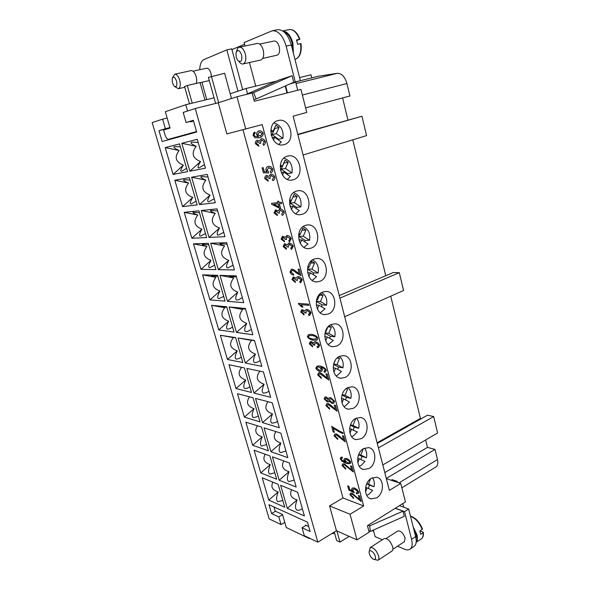 <?xml version="1.0" encoding="UTF-8"?>
<svg xmlns="http://www.w3.org/2000/svg" width="590" height="590" viewBox="0 0 590 590"><rect width="100%" height="100%" fill="white"/><g stroke="black" fill="none" stroke-linecap="round" stroke-linejoin="round"><path stroke-width="0.89" d="M174.751 86.59L178.401 88.714C180.356 87.733 180.791 84.908 179.714 80.225C178.379 76.176 176.727 74.17 174.758 74.222L172.509 77.703M176.58 81.118C174.928 76.988 173.46 76.11 172.177 78.499L172.405 82.792L174.072 86.022C176.535 87.578 177.376 85.948 176.58 81.118M196.19 83.456C196.89 81.634 196.868 79.326 196.138 76.523C194.833 72.511 193.181 70.542 191.175 70.601L174.758 74.222M193.085 71.191L206.633 68.197C208.403 68.13 209.841 69.819 210.955 73.256L211.412 76.28M236.531 51.382L236.76 50.777C237.209 48.719 238.08 47.525 239.37 47.2C241.878 47.089 243.862 49.339 245.315 53.948C246.421 59.413 245.669 62.747 243.058 63.956C241.76 64.185 240.469 63.469 239.201 61.81L238.736 61.36M241.657 55.003C242.306 61.139 240.956 62.894 237.6 60.246L236.192 57.193L235.963 52.871C237.623 49.199 239.518 49.907 241.657 55.003M239.37 47.2L257.269 43.424C259.829 43.299 261.812 45.511 263.229 50.062C264.283 55.46 263.479 58.764 260.81 59.974L243.058 63.956M283.96 31.838C287.677 33.217 290.413 37.008 292.175 43.21L292.906 51.249M300.553 43.638C301.505 51.824 299.89 56.987 295.701 59.118L295.76 59.103C300.155 56.972 301.896 51.795 300.981 43.579L297.596 44.279L296.512 39.958L299.897 39.265L296.704 40.54M282.817 30.99C287.293 31.447 290.656 35.452 292.891 43.004L293.414 53.255M259.689 44.066L274.062 41.027C276.304 40.909 278.03 42.797 279.232 46.691C280.11 51.315 279.372 54.155 277.005 55.209L262.742 58.395M284.196 144.587L283.665 144.72C271.444 148.156 265.441 123.376 277.919 120.603L278.03 120.574C290.383 116.842 296.623 141.578 284.196 144.587M293.385 179.729L292.257 180.009C280.398 182.753 275.331 159.145 287.234 156.203L287.957 156.018C299.941 152.987 305.244 176.55 293.385 179.729M302.405 214.222L300.694 214.62C289.225 216.722 285.014 194.228 296.364 191.123L297.685 190.806C309.278 188.439 313.725 210.888 302.405 214.222M311.262 248.066L308.983 248.582C297.943 250.101 294.499 228.655 305.332 225.402L307.22 224.967C318.386 223.197 322.066 244.599 311.262 248.066M319.95 281.297L317.147 281.902C306.542 282.89 303.791 262.425 314.131 259.047L316.565 258.509C327.288 257.277 330.275 277.706 319.95 281.297M328.483 313.924L325.186 314.61C315.031 315.126 312.884 295.575 322.774 292.08L325.709 291.453C335.99 290.708 338.35 310.215 328.483 313.924M336.868 345.961L333.114 346.714C323.401 346.817 321.793 328.114 331.256 324.507L334.655 323.807C344.486 323.497 346.308 342.156 336.868 345.961M345.098 377.43L340.932 378.242C331.654 377.976 330.525 360.055 339.582 356.353L343.417 355.586C352.805 355.652 354.14 373.529 345.098 377.43M353.181 408.339L348.638 409.202C339.796 408.627 339.08 391.428 347.768 387.637L351.994 386.811C360.94 387.21 361.854 404.349 353.181 408.339M361.124 438.702L356.242 439.624C347.82 438.768 347.458 422.241 355.8 418.369L360.379 417.484C368.905 418.17 369.458 434.646 361.124 438.702M368.927 468.541L363.75 469.507C355.726 468.416 355.682 452.508 363.698 448.562L368.595 447.626C376.708 448.562 376.944 464.411 368.927 468.541M376.597 497.872L371.154 498.882C363.514 497.591 363.735 482.251 371.457 478.232L376.634 477.244C384.356 478.387 384.319 493.668 376.597 497.872M198.152 142.411L191.706 142.116C190.024 142.699 191.521 144.1 196.197 146.32C191.042 153.186 192.495 158.26 200.534 161.535C197.753 165.974 197.281 168.084 199.11 167.862L204.465 164.61M207.99 176.985L201.315 176.609C200.003 177.103 201.515 178.276 205.844 180.134C200.725 186.905 202.149 191.883 210.106 195.076C207.4 199.649 206.972 201.898 208.831 201.824L214.185 198.771M217.644 210.925L210.785 210.438C209.804 210.844 211.316 211.81 215.313 213.344C210.239 220.018 211.633 224.908 219.502 228.02C216.869 232.718 216.493 235.1 218.374 235.174L223.728 232.312M227.12 244.245L220.114 243.626C219.436 243.936 220.933 244.71 224.62 245.956C219.576 252.535 220.948 257.343 228.736 260.374C226.169 265.198 225.845 267.713 227.747 267.919L233.094 265.249M236.428 276.968L229.318 276.186L233.765 277.993C228.75 284.483 230.1 289.203 237.8 292.161C235.307 297.102 235.027 299.742 236.951 300.074L238.692 299.713L242.298 297.589M245.565 309.101L238.39 308.135L242.741 309.47C237.77 315.871 239.09 320.51 246.716 323.386C244.282 328.446 244.046 331.204 245.993 331.669L248.154 331.219L251.333 329.36M254.548 340.666L247.335 339.486L251.569 340.408C246.627 346.714 247.925 351.271 255.47 354.081C253.11 359.244 252.904 362.12 254.873 362.703L257.476 362.172L260.212 360.564M259.925 371.169C255.396 377.239 256.775 381.597 264.077 384.245C261.776 389.511 261.613 392.498 263.597 393.205L266.651 392.571L268.937 391.229M267.949 401.665C264.069 407.388 265.596 411.459 272.536 413.9C270.294 419.269 270.176 422.359 272.174 423.178L275.678 422.44L277.507 421.363M275.921 431.585C272.595 436.976 274.239 440.796 280.855 443.046C278.672 448.511 278.591 451.711 280.604 452.633L285.929 450.981M283.834 460.952C280.988 466.041 282.721 469.625 289.026 471.712C286.91 477.273 286.865 480.562 288.894 481.595L294.211 480.09M291.659 489.796C289.24 494.597 291.04 497.967 297.072 499.9C295.007 505.549 295 508.934 297.043 510.07C298.179 510.549 299.794 510.195 301.881 508.993L302.353 508.713M273.93 123.008C280.87 125.065 283.864 130.176 282.912 138.333L278.65 139.277L278.451 139.963M272.137 137.846L274.66 137.271L281.283 141.976L278.827 144.373M283.864 158.135C290.243 160.362 292.942 165.303 291.962 172.944L287.669 173.615L287.396 174.552M281.172 172.538L283.842 172.118L290.361 176.587L287.352 179.382M293.614 192.642C299.432 195.025 301.844 199.781 300.841 206.913L296.519 207.319L296.165 208.506M290.096 206.581L292.861 206.316L299.263 210.564L295.752 213.698M303.171 226.553C308.437 229.045 310.569 233.618 309.566 240.27L305.214 240.418L304.779 241.848M298.909 239.982L301.711 239.887L308.01 243.913L304.027 247.357M312.53 259.873C317.258 262.454 319.116 266.842 318.128 273.023L313.755 272.927L313.231 274.593M307.626 272.786L310.399 272.846L316.594 276.666L312.191 280.383M321.69 292.618C325.894 295.258 327.509 299.447 326.536 305.185L322.14 304.86L321.528 306.756M316.24 305.015L318.932 305.214L325.031 308.836L320.252 312.781M330.643 324.81C334.353 327.472 335.74 331.469 334.796 336.787L330.378 336.226L329.677 338.358M324.751 336.683L327.31 337.008L333.313 340.43L328.224 344.59M339.39 356.449C342.65 359.111 343.822 362.902 342.915 367.828L338.476 367.054L337.679 369.406M333.158 367.813L335.54 368.241L341.448 371.471L337.406 375.314L336.101 375.815M347.945 387.549C350.77 390.182 351.751 393.773 350.888 398.331L346.433 397.343L345.541 399.924M341.448 398.434L343.631 398.921L349.442 401.967L345.46 405.876L343.889 406.488M356.294 418.126C358.735 420.707 359.546 424.099 358.727 428.303L354.251 427.108L353.263 429.918M349.627 428.547L357.304 431.939L353.381 435.907L351.588 436.615M364.458 448.179C366.545 450.694 367.201 453.887 366.427 457.766L361.943 456.372L360.851 459.404M357.688 458.172L365.026 461.402L361.161 465.422L359.192 466.218M372.438 477.73C374.2 480.157 374.724 483.158 374.001 486.728L369.495 485.15L368.308 488.395M365.623 487.318L372.615 490.364L368.809 494.427L366.715 495.312M373.986 559.431L378.028 560.242C378.95 559.549 379.149 558.125 378.618 555.986C376.25 550.005 373.448 547.21 370.21 547.601L369.2 551.672M369.333 553.715C370.114 556.149 371.405 557.956 373.197 559.128C375.107 559.932 375.815 559.04 375.321 556.459C374.237 551.893 368.757 548.464 369.134 552.535L369.333 553.715M378.028 560.242L392.011 551.016C392.955 550.308 393.169 548.892 392.652 546.768C390.315 540.86 387.505 538.124 384.215 538.567L370.21 547.601M416.238 541.119L416.37 534.997L413.649 528.714M386.155 538.478L397.734 530.993C400.625 530.565 403.073 532.888 405.072 537.955L404.467 541.635L392.903 549.246M420.043 530.889L423.045 532.069L423.023 532.755L420.692 534.297L419.866 531.007L422.455 528.972M416.171 542.254C417.55 540.779 417.831 538.331 417.019 534.901L413.17 526.833M334.714 533.544L331.868 533.544M180.37 146.792L174.5 146.527C172.951 147.072 174.485 148.392 179.102 150.502C174.161 157.117 175.577 161.999 183.357 165.148C180.592 169.441 180.053 171.491 181.75 171.292L186.61 168.334M190.002 180.046L183.925 179.699C182.716 180.164 184.257 181.278 188.549 183.055C183.638 189.574 185.031 194.376 192.731 197.444C190.032 201.861 189.545 204.044 191.263 203.978L196.131 201.205M199.464 212.71L193.218 212.26C192.318 212.636 193.852 213.565 197.834 215.04C192.959 221.471 194.324 226.191 201.942 229.186C199.317 233.721 198.874 236.03 200.615 236.096L205.482 233.5M208.757 244.798L202.385 244.231C201.751 244.518 203.277 245.27 206.957 246.48C202.112 252.822 203.462 257.454 210.991 260.382C208.432 265.035 208.034 267.454 209.804 267.654L214.672 265.227M217.887 276.334L211.419 275.619L215.925 277.381C211.117 283.643 212.437 288.193 219.893 291.047C217.4 295.811 217.046 298.348 218.831 298.665L223.698 296.409M226.862 307.324L220.328 306.439L224.746 307.759C219.959 313.939 221.265 318.416 228.64 321.196C226.213 326.064 225.904 328.719 227.703 329.154L229.628 328.763L232.578 327.052M235.683 337.782L229.112 336.706L233.411 337.628C228.662 343.727 229.938 348.13 237.246 350.844C234.879 355.814 234.606 358.572 236.428 359.118L238.751 358.654L241.295 357.179M241.627 367.356C237.276 373.227 238.633 377.438 245.706 379.997C243.397 385.064 243.169 387.925 245.005 388.589L247.726 388.036L249.872 386.797M249.533 396.841C245.801 402.373 247.299 406.318 254.032 408.671C251.782 413.833 251.583 416.798 253.442 417.565L256.569 416.924L258.309 415.921M257.395 425.788C254.194 431.002 255.802 434.705 262.218 436.88C260.02 442.131 259.866 445.192 261.739 446.062L266.599 444.558M265.183 454.219C262.454 459.138 264.15 462.612 270.272 464.64C268.133 469.972 268.007 473.128 269.903 474.095L274.756 472.73M272.905 482.155C270.581 486.802 272.344 490.061 278.2 491.942C276.113 497.363 276.024 500.608 277.927 501.67L282.787 500.438M259.467 141.135L261.377 138.687C263.162 138.709 264.504 139.624 265.404 141.438C265.537 143.215 264.895 144.506 263.472 145.317L262.978 144.1L264.438 141.652L261.805 140.007L260.382 142.448L260.751 143.296L259.659 143.392L257.483 141.46L256.37 143.473L258.612 144.919L258.73 146.209L255.411 143.717C255.3 142.072 255.861 140.899 257.078 140.199L259.512 141.128L261.326 138.694M258.73 146.195L255.455 143.709C255.345 142.079 255.89 140.907 257.093 140.191M259.659 143.392L257.483 141.46M259.703 143.377L260.743 143.289M262.978 144.1L264.394 141.666L261.709 140.029M263.022 144.085L263.509 145.302M272.912 180.651L272.418 179.448L273.863 177.177L271.223 175.429L269.822 177.693L270.183 178.534L269.084 178.556L266.754 176.602L265.773 178.446L268.022 179.972L268.133 181.219L264.807 178.623C264.696 177.103 265.235 176.012 266.422 175.348L268.907 176.373L270.847 174.124C272.639 174.249 273.989 175.215 274.881 177.022C275.014 178.689 274.38 179.884 272.993 180.621L273.015 180.614M268.907 176.373L270.655 174.168M268.133 181.204L264.851 178.608C264.733 177.103 265.264 176.019 266.437 175.341M269.084 178.556L266.754 176.602M269.129 178.549L270.176 178.527M272.418 179.448L273.908 177.162L271.076 175.466M272.462 179.434L272.949 180.636M278.34 213.071L279.439 213.101L278.34 213.071L276.113 211.028L275.006 212.761L277.256 214.377L277.359 215.586L274.026 212.879L275.567 209.841L278.17 210.955L280.139 208.89C281.946 209.126 283.288 210.136 284.181 211.935C284.314 213.455 283.716 214.561 282.396 215.254L282.418 215.247M278.17 210.955L279.778 208.971M277.359 215.564L274.07 212.865L275.589 209.833M278.384 213.056L275.965 211.05M282.168 215.313L281.688 214.126L283.156 212.024L280.257 210.232L279.085 212.282L279.446 213.115M281.769 214.096L283.2 212.009L280.257 210.232M281.732 214.111L282.212 215.298M291.261 249.341L290.781 248.161L292.271 246.214L289.624 244.282L288.171 246.229L288.532 247.055L287.419 246.945L284.918 244.894L284.063 246.45L286.32 248.139L286.416 249.312L283.082 246.502L284.535 243.7L287.264 244.887L289.262 243.014C291.077 243.345 292.426 244.4 293.304 246.192L291.659 249.238M287.264 244.887L288.724 243.124M286.416 249.29L283.119 246.487L284.557 243.692M287.419 246.945L284.963 244.88M287.463 246.93L288.517 247.033M291.062 248.073L292.316 246.2L289.255 244.356M290.826 248.147L291.305 249.319M300.185 282.735L299.713 281.57L301.225 279.778L298.57 277.75L297.094 279.542L297.449 280.368L296.335 280.198L293.746 278.096L292.957 279.527L295.221 281.283L295.31 282.426L291.969 279.52L293.319 276.939L296.195 278.2L297.463 276.651L298.208 276.511C300.037 276.931 301.387 278.03 302.264 279.808L300.73 282.61L300.185 282.735L300.745 282.595M296.195 278.2L297.485 276.644M295.31 282.404L292.006 279.498L293.341 276.931M296.335 280.198L293.746 278.096M296.372 280.176L297.434 280.339M300.133 281.452L301.261 279.756L298.105 277.831M299.757 281.563L300.221 282.713M308.939 315.517L308.474 314.367L310.008 312.722L307.346 310.613L306.741 310.716L305.856 312.257L306.21 313.069L305.082 312.84L302.405 310.701L301.697 311.999L303.961 313.828L304.042 314.942L300.694 311.933L301.933 309.573L304.956 310.908L306.055 309.551L306.999 309.389C308.828 309.905 310.185 311.048 311.055 312.811L309.654 315.362L308.939 315.517L309.676 315.355M304.956 310.908L306.077 309.544M304.034 314.913L300.738 311.918L301.955 309.566M305.082 312.84L302.449 310.679M305.126 312.825L306.195 313.039M309.057 314.212L310.045 312.7L307.39 310.591L306.763 310.701M308.518 314.359L308.983 315.503M317.545 347.709L317.081 346.566L317.818 346.396L318.63 345.069L315.967 342.871L315.244 342.989L314.455 344.383L314.809 345.187L310.908 342.709L310.274 343.889L312.538 345.792L312.612 346.868L309.263 343.771L310.384 341.617L311.166 341.485L313.563 343.026L314.5 341.846L315.628 341.676C317.464 342.274 318.821 343.454 319.684 345.216L318.43 347.532L317.545 347.709L318.453 347.525M313.563 343.026L314.522 341.839M312.612 346.839L309.308 343.756L310.406 341.61M313.673 344.899L311.491 342.613L310.93 342.702M313.718 344.885L314.787 345.157M317.863 346.374L318.674 345.047L316.011 342.856L315.244 342.989M317.125 346.566L317.582 347.687M326.012 373.824L327.148 378.234L325.968 373.817L327.199 374.045L328.792 380.034L319.979 373.765L319.308 373.854L318.674 375.107L321.181 377.253L321.351 378.352L317.641 374.886L318.652 372.784L319.706 372.637C320.79 372.895 322.457 374.053 324.692 376.11L327.148 378.234M321.344 378.323L317.678 374.864L318.674 372.777M328.785 380.004L320.016 373.743L319.308 373.854M334.346 405.057L335.459 409.394L334.294 405.042L335.533 405.337L337.104 411.223L328.276 404.659L327.509 404.755L326.949 405.883L329.463 408.103L329.626 409.172L325.916 405.61L326.801 403.7L328.003 403.553C329.102 403.862 330.761 405.079 332.996 407.196L335.459 409.394M329.618 409.143L325.953 405.588L326.823 403.693M337.096 411.193L328.313 404.637L327.546 404.733M342.525 435.737L343.616 439.993L342.48 435.722L343.727 436.076L345.261 441.858L336.425 435.014L335.57 435.103L335.083 436.128L337.598 438.407L337.753 439.454L334.043 435.803L334.818 434.07L336.16 433.93C337.259 434.292 338.925 435.553 341.16 437.728L343.616 439.993M337.745 439.425L334.08 435.781L334.84 434.063M345.253 441.822L336.462 434.992L335.57 435.103M350.571 465.879L351.64 470.06L350.519 465.864L351.773 466.277L353.285 471.948L344.427 464.839L343.491 464.92L343.078 465.842L345.585 468.195L345.74 469.212L342.03 465.473L342.702 463.902L344.177 463.777L351.64 470.06M345.733 469.175L342.067 465.451L342.716 463.888M353.27 471.912L344.464 464.817L343.513 464.905M358.469 495.497L359.517 499.597L358.418 495.482L359.671 495.947L361.161 501.522L352.296 494.154L351.286 494.214L350.932 495.047L353.447 497.459L353.594 498.462L349.877 494.634L350.453 493.203L352.046 493.107L359.517 499.597M353.587 498.417L349.914 494.612L350.475 493.196M361.146 501.485L352.333 494.132L351.286 494.214M356.603 493.8L356.198 492.672L357.407 492.562L357.769 491.795L354.708 489.073L353.189 489.117L352.813 489.988L354.339 492.79L348.793 490.002L347.68 485.88L348.889 486.315L349.781 489.641L352.68 491.109L351.611 489.294L352.201 488.041L354.295 487.93L356.957 489.501L358.831 492.193L358.211 493.646L356.603 493.8L358.233 493.638M352.68 491.109L351.647 489.272L352.223 488.033M347.724 485.895L348.83 489.98L354.332 492.753M357.407 492.562L357.806 491.772L354.745 489.051L353.226 489.095M356.249 492.687L356.64 493.778M349.361 462.737L349.841 461.926L346.957 459.507L345.482 459.588L345.032 460.429L347.746 462.862L349.361 462.737L349.804 461.941L346.92 459.529L345.482 459.588M341.522 458.246L341.263 459.116L341.831 460.112L345.792 462.368L343.852 459.853L344.523 458.577L346.551 458.423C348.587 459.367 350.025 460.65 350.866 462.265L350.231 463.585L346.566 463.578L341.957 461.233L340.209 458.71L340.85 457.302L342.126 457.132L342.502 458.209L341.522 458.246L342.495 458.179M350.246 463.578L346.603 463.556L341.994 461.21L340.246 458.688L340.873 457.287M345.792 462.368L343.889 459.831L344.538 458.563M333.239 428.075L334.375 432.3L333.166 431.961L331.669 426.386L339.781 431.312L342.783 432.536L343.07 433.635C339.796 432.345 336.514 430.486 333.239 428.075L333.276 428.052C336.492 430.427 339.759 432.278 343.063 433.606M331.713 426.4L333.203 431.939L334.368 432.271M327.819 400.78L328.35 399.791L326.395 398.007L325.658 398.11L325.112 399.083L327.052 400.868L327.819 400.78L328.313 399.814L326.351 398.029L325.673 398.102M332.944 402.196L333.601 401.016L331.034 398.737L330.009 398.884L329.36 400.086L331.912 402.343L332.922 402.21L333.564 401.03L330.997 398.759L330.009 398.884M329.132 401.148L328.542 401.849L327.398 401.997L324.094 398.855L324.979 397.055L326.064 396.915L328.468 398.685L329.191 397.822L330.68 397.63L334.619 401.289L333.616 403.287L332.2 403.464L329.132 401.148L332.236 403.442L333.638 403.272M328.468 398.685L329.213 397.815M328.556 401.842L327.435 401.974L324.131 398.833L324.994 397.048M316.808 368.167L319.736 370.439L320.761 370.284L321.498 369.03L318.725 366.862L317.545 367.017L316.808 368.167M320.761 370.284L321.454 369.045L318.689 366.877L317.568 367.01M324.426 372.238L324.028 371.154L325.274 369.959C324.566 368.691 323.128 367.754 320.96 367.157L322.642 369.524L321.543 371.353L320.001 371.56C317.995 370.867 316.601 369.716 315.82 368.116L317 366.191L319.905 365.933C323.246 366.84 325.392 368.256 326.336 370.181L325.363 372.061L324.426 372.238L325.385 372.047M321.557 371.346L320.038 371.545C318.032 370.844 316.638 369.701 315.864 368.101L317.022 366.183M320.709 367.128L320.997 367.135C323.165 367.732 324.611 368.669 325.319 369.945L324.699 371.014M324.08 371.154L324.463 372.216M315.982 338.859L316.749 337.827C316.336 336.809 314.772 336.02 312.058 335.452L309.138 335.71L308.356 336.757L309.418 338.092L312.995 339.117L315.96 338.867L316.712 337.841C316.299 336.824 314.728 336.035 312.014 335.467L309.16 335.703M317.25 339.936L313.305 340.275C310.215 339.597 308.231 338.38 307.338 336.61L308.563 334.641L311.704 334.309C314.802 334.958 316.823 336.175 317.759 337.981L317.25 339.936M316.97 340.098L313.342 340.26C310.259 339.582 308.268 338.358 307.375 336.588L308.577 334.633M300.922 304.698L303.024 307.095L301.822 306.999L298.4 303.393L308.577 304.16L308.887 305.31L300.922 304.698L308.88 305.288M298.444 303.4L298.592 304.13M301.822 306.999L298.636 304.108M301.866 306.984L303.009 307.073M298.112 269.232L299.322 273.922L298.068 269.224L299.278 269.247L300.966 275.596L296.541 273.052C294.572 271.37 293.127 270.471 292.212 270.345L290.973 272.101L293.466 273.989L293.658 275.183C291.888 274.733 290.656 273.686 289.956 272.049L291.364 269.254L291.925 269.151C292.994 269.217 294.639 270.183 296.873 272.034L299.322 273.922M293.658 275.161C291.903 274.689 290.678 273.649 290 272.034L291.386 269.247M300.966 275.582L296.586 273.037C294.609 271.356 293.171 270.449 292.257 270.331L291.903 270.397M285.413 239.459L286.511 239.533L285.413 239.459L283.185 237.364L282.064 239.009L284.321 240.676L284.417 241.863L281.083 239.075L282.558 236.214L285.258 237.387L287.249 235.476C289.056 235.786 290.405 236.833 291.29 238.618L289.616 241.723M285.258 237.387L286.747 235.58M284.417 241.841L281.12 239.061L282.581 236.207M285.457 239.444L282.971 237.401M289.255 241.819L288.776 240.639L290.258 238.662L287.271 236.811L286.165 238.721L286.526 239.555M288.989 240.573L290.302 238.648L287.271 236.811M288.82 240.631L289.292 241.804M279.048 206.957L278.259 203.845L273.745 204.317L279.048 206.957L278.259 203.845M278.215 203.852L273.745 204.317M281.43 202.274L281.755 203.491L279.343 203.742L280.493 208.041L279.365 208.152L271.754 204.302L271.496 203.321L277.89 202.65L277.536 201.315L278.664 201.19L279.018 202.525L281.43 202.274M277.58 201.308L277.89 202.65M271.54 203.321L271.798 204.288L279.409 208.137L280.493 208.034M279.343 203.742L281.755 203.484M262.122 167.862L263.45 172.789L268.693 172.936L263.406 172.804L262.078 167.87L263.221 167.671L264.291 171.646L267.056 171.742L265.935 169.95C265.825 168.334 266.54 167.125 268.081 166.336L270.854 166.675L272.779 169.131C272.934 170.857 272.315 172.081 270.913 172.818L270.928 172.811M267.056 171.742L265.979 169.935C265.861 168.334 266.577 167.132 268.103 166.328M270.854 172.841L270.397 171.55L271.769 169.3L268.76 167.582L267.086 170.104L268.538 171.771L268.701 172.951M270.397 171.55L271.813 169.286L268.627 167.612M270.441 171.543L270.899 172.826M260.456 136.084L262.255 133.436L259.357 132.064M262.211 133.451L259.334 132.072L257.719 134.564L260.389 136.098L262.255 133.436M258.568 136.74L256.598 134.564C256.51 132.883 257.284 131.629 258.907 130.788L258.958 130.774C260.898 130.715 262.307 131.518 263.206 133.178C263.406 135.162 262.203 136.71 259.593 137.824L254.969 137.743L253.176 135.442C253.022 133.908 253.56 132.75 254.806 131.976L255.241 133.2L254.342 133.915L254.172 135.294L254.769 136.275L258.612 136.725L256.643 134.549C256.554 132.883 257.314 131.629 258.929 130.781M259.615 137.817L255.013 137.736L253.221 135.427L254.814 131.983M350.04 514.259L356.972 539.872L336.433 530.735L329.574 505.896L350.04 514.259L363.676 505.969L262.218 124.601L226.848 133.915L218.256 102.793L236.996 96.745L252.129 92.999L254.327 101.266L300.952 89.429L306.778 112.432L293.112 116.164L389.363 490.364L400.757 483.439L386.347 478.652M363.676 505.969L342.982 497.967L243.014 129.793M297.714 90.248L295.656 82.172M391.229 480.275L392.18 479.7L397.136 481.337L397.387 482.318M402.786 503.572L403.715 507.216M396.178 481.919L397.136 481.337M372.054 530.675L373.713 531.369M399.459 505.66L408.671 509.023L415.648 536.627C416.791 541.524 416.238 544.813 413.988 546.495L409.954 549.194C412.181 547.52 412.72 544.231 411.577 539.319L404.534 511.648L395.352 508.226M356.972 539.872L369.156 532.18L367.43 525.697L405.441 501.913L400.757 483.439M309.824 538.331L309.389 538.589L286.261 527.504L282.47 514.465L275.183 511.117L273.981 506.994M401.856 487.783L435.848 466.985C437.714 465.687 438.259 463.216 437.47 459.566L435.029 449.41L427.455 447.39L425.656 439.963M386.295 478.461L435.029 449.41M242.682 89.606L231.929 49.59L244.614 44.265M285.619 85.86L287.419 92.866M231.929 49.59L231.73 48.845L226.826 49.885L237.977 91.177M300.015 80.793L311.808 77.88L311.033 74.79L299.565 77.592M215.616 103.449L214.059 97.822L185.776 104.725L165.318 111.716L170.075 128.067L163.614 130.007L165.053 134.94C166.048 137.868 167.236 139.314 168.622 139.262L196.536 131.614M276.607 81.096L246.096 88.471L230.211 93.766M303.105 155L366.574 135.612L361.943 116.223L297.788 134.35M297.884 134.704L361.943 116.223M344.693 316.712L403.567 290.464L399.312 272.654L393.191 272.543L339.257 295.568M339.921 298.149L399.312 272.654M382.822 464.942L437.61 432.986L433.687 416.57L427.514 415.198L377.298 443.459M378.433 447.891L433.687 416.57M421.415 418.635L420.419 418.406L390.742 296.18M377.113 442.743L420.419 418.406M384.783 472.583L427.455 447.39M347.93 119.903L342.591 97.933M385.764 275.714L352.768 139.83M305.627 107.889L349.922 95.964L346.927 83.522C344.877 76.663 341.662 73.263 337.296 73.322L318.46 76.235L311.808 77.88M285.206 86.044L286.983 92.977M334.294 532.047L336.661 540.587L339.965 542.114L336.883 530.934M349.125 536.384L339.965 542.114M309.389 538.589L309.234 538.05M305.686 525.587L305.531 525.048L308.725 526.516M370.373 531.428L369.62 525.911L403 511.183L404.298 516.294L370.373 531.428L368.772 530.749M369.62 525.911L368.094 525.284M395.234 508.3L403 511.183M408.671 509.023L404.534 511.648M397.498 546.222L404.379 549.165C406.643 550.109 408.501 550.123 409.954 549.194M373.374 530.086L375.115 536.649L382.372 539.754M236.996 96.745L245.757 129.099M367.069 487.834L365.549 491.795M370.498 478.874L368.462 484.184L366.796 483.601M368.462 484.184L374.001 486.728M366.678 483.852L369.495 485.15M359.391 458.703L357.82 462.752M363.197 448.909L360.807 455.052L358.72 454.411M360.807 455.052L366.427 457.766M358.58 454.757L361.943 456.372M351.581 429.07L349.973 433.149M354.841 418.959L355.438 419.269L354.679 419.077M355.438 419.269L353.019 425.42L350.504 424.756M353.019 425.42L358.727 428.303M350.364 425.147L354.251 427.108M343.631 398.921L342.016 402.977M346.389 388.493L347.54 389.112L346.006 388.788M347.54 389.112L345.091 395.263L342.148 394.622M345.091 395.263L350.888 398.331M342.03 395.02L346.433 397.343M335.54 368.241L333.925 372.238M334.161 363.005L335.209 360.416M337.805 357.466L339.508 358.418L337.141 358.042M339.508 358.418L337.023 364.576L333.66 364.001M337.023 364.576L342.915 367.828M333.571 364.355L338.476 367.054M327.31 337.008L325.709 340.917M325.444 331.41L325.909 331.683L325.378 331.617M325.909 331.683L327.73 327.236M329.08 325.879L331.337 327.185L328.092 326.823M331.337 327.185L328.807 333.35L325.046 332.893M328.807 333.35L334.796 336.787M324.994 333.144L330.378 336.226M318.932 305.214L317.354 309.005M316.734 299.337L317.501 299.794L316.624 299.735M317.501 299.794L319.928 293.96M320.215 293.702L323.018 295.391L319.419 295.177M323.018 295.391L320.451 301.556L316.306 301.269M316.712 299.735L316.491 300.258M320.451 301.556L326.536 305.185M316.292 301.379L322.14 304.86M310.399 272.846L308.865 276.481M307.877 266.658L308.939 267.322L307.722 267.307M308.939 267.322L311.55 261.149L314.544 263.022L310.768 263.007M314.544 263.022L311.94 269.188L307.589 269.121L313.755 272.927M308.356 267.314L307.589 269.121M311.94 269.188L318.128 273.023M301.711 239.887L300.229 243.345M298.865 233.382L300.229 234.26L298.68 234.333M300.229 234.26L302.877 228.087L305.915 230.063L301.94 230.27M305.915 230.063L303.275 236.221L298.953 236.406L305.214 240.418M299.868 234.274L298.953 236.406M303.275 236.221L309.566 240.27M292.861 206.316L291.445 209.575M289.616 204.56L289.55 204.118M289.697 199.479L291.349 200.585L289.498 200.777M291.349 200.585L294.041 194.412L297.131 196.492L292.928 196.964M297.131 196.492L294.447 202.65L290.155 203.093L296.519 207.319M291.246 200.593L290.155 203.093M294.447 202.65L300.841 206.913M283.842 172.118L282.507 175.149M280.508 170.333L280.398 169.75M280.368 164.934L282.308 166.277L280.191 166.638M282.308 166.277L285.036 160.104L288.178 162.294L283.901 163.047L281.194 169.16L287.669 173.615M288.178 162.294L285.457 168.452L281.194 169.16M285.457 168.452L291.962 172.944M274.66 137.271L273.406 140.066M271.26 135.398L271.105 134.749M270.876 129.741L273.089 131.327L270.758 131.88M273.089 131.327L275.869 125.154L279.063 127.462L274.815 128.487L272.064 134.601L278.65 139.277M279.063 127.462L276.304 133.613L272.064 134.601M276.304 133.613L282.912 138.333M287.286 508.329L280.634 485.305L297.67 492.244L304.411 515.933L287.286 508.329L297.072 499.9M279.166 480.238L272.403 456.83L289.336 462.944L296.187 487.038L279.166 480.238L289.026 471.712M270.921 451.675L264.04 427.868L280.855 433.126L287.824 457.641L270.921 451.675L280.855 443.046M262.528 422.632L255.529 398.412L272.219 402.786L279.321 427.735L262.528 422.632L272.536 413.9M253.988 393.088L246.871 368.448L263.435 371.899L270.655 397.291L253.988 393.088L264.077 384.245M238.065 337.967L254.489 340.467L261.842 366.316L245.307 363.027L238.065 337.967L251.569 340.408M245.307 363.027L255.47 354.081M229.104 306.947L245.388 308.459L252.874 334.773L236.472 332.45L229.104 306.947L242.741 309.47M236.472 332.45L246.716 323.386M219.981 275.375L236.118 275.862L243.736 302.663L227.482 301.335L219.981 275.375L233.765 277.993M227.482 301.335L237.8 292.161M210.696 243.242L226.671 242.667L234.437 269.962L218.33 269.667L210.696 243.242L224.62 245.956M218.33 269.667L228.736 260.374M201.249 210.534L217.054 208.853L224.96 236.656L209.015 237.431L201.249 210.534L215.313 213.344M209.015 237.431L219.502 228.02M191.625 177.229L207.252 174.404L215.313 202.731L199.538 204.612L191.625 177.229L205.844 180.134M199.538 204.612L210.106 195.076M262.203 477.789L278.104 484.272L284.741 507.194L268.752 500.099L262.203 477.789M268.752 500.099L278.2 491.942M254.098 450.214L269.888 455.915L276.644 479.228L260.758 472.885L254.098 450.214M260.758 472.885L270.272 464.64M245.868 422.182L261.54 427.086L268.406 450.79L252.638 445.229L245.868 422.182M252.638 445.229L262.218 436.88M237.497 393.692L253.051 397.763L260.035 421.872L244.378 417.115L237.497 393.692M244.378 417.115L254.032 408.671M228.994 364.723L244.415 367.939L251.517 392.461L235.985 388.537L228.994 364.723M235.985 388.537L245.706 379.997M220.343 335.268L235.624 337.598L242.851 362.54L227.452 359.487L220.343 335.268L233.411 337.628M227.452 359.487L237.246 350.844M211.544 305.318L226.685 306.726L234.038 332.104L218.779 329.943L211.544 305.318L224.746 307.759M218.779 329.943L228.64 321.196M202.599 274.852L217.592 275.309L225.07 301.136L209.952 299.897L202.599 274.852L215.925 277.381M209.952 299.897L219.893 291.047M193.498 243.862L208.329 243.331L215.94 269.623L200.976 269.342L193.498 243.862L206.957 246.48M200.976 269.342L210.991 260.382M184.235 212.341L198.904 210.785L206.655 237.541L191.846 238.257L184.235 212.341L197.834 215.04M191.846 238.257L201.942 229.186M174.81 180.26L189.309 177.642L197.2 204.892L182.561 206.633L174.81 180.26L188.549 183.055M182.561 206.633L192.731 197.444M181.823 143.304L197.267 139.299L205.475 168.165L189.877 171.196L181.823 143.304L196.197 146.32M189.877 171.196L200.534 161.535M165.222 147.611L179.537 143.901L187.568 171.646L173.106 174.456L165.222 147.611L179.102 150.502M173.106 174.456L183.357 165.148M336.433 530.735L317.826 542.158L195.238 108.508L218.256 102.793M329.574 505.896L342.982 497.967M195.238 108.508L183.195 112.439L186.071 122.484L193.321 120.294L196.662 132.042L162.176 141.526L158.983 130.678L165.399 128.738L162.597 119.165L152.161 122.573L269.165 518.875L281.054 524.562L278.812 516.914L271.562 513.529L268.981 504.73L307.486 522.157L310.148 531.531L302.05 527.748L304.322 535.698L317.826 542.158M162.597 119.165L167.154 118.029M278.812 516.914L282.551 514.753M271.562 513.529L275.515 511.272M302.05 527.748L306.129 525.321M284.778 522.393L281.054 524.562M165.399 128.738L169.927 127.573M158.983 130.678L170.001 127.838M177.14 136.969L177.258 137.382M186.071 122.484L193.409 120.603M214.059 97.822L208.41 77.423L224.628 73.263L231.509 98.515M218.661 102.66L211.382 76.287M204.944 100.049L200.054 82.563L187.244 85.513L184.559 86.546L189.464 103.825M192.237 103.147L187.244 85.513M193.527 121.016L190.659 121.872L190.511 121.341M187.568 111.016L185.776 104.725M245.853 94.555L279.07 80.011L292.072 75.741L253.626 92.608L256.119 98.965L253.899 99.644M253.626 92.608L252.151 93.087M256.119 98.965L293.731 82.253L292.072 75.741M173.821 137.883L196.522 131.555M247.527 93.817L246.096 88.471M245.071 45.998L244.157 42.539L272.233 30.768C278.274 30.481 282.912 35.592 286.143 46.109L295.258 81.951L292.382 82.858M255.713 86.14L249.452 62.518M289.705 84.046L300.347 80.69L291.32 44.988C288.112 34.508 283.473 29.419 277.403 29.721L272.233 30.768M300.347 80.69L295.258 81.951M206.773 99.599L201.942 82.268M199.744 69.723C199.907 64.295 201.323 60.91 203.993 59.553L226.826 49.885M282.721 30.931L289.174 29.603C293.385 29.227 296.814 32.465 299.469 39.316M422.197 529.473C419.645 523.087 416.009 518.794 411.296 516.604L410.522 516.353M423.303 532.364C423.679 535.536 423.023 537.711 421.341 538.884C422.846 537.807 423.406 535.764 423.023 532.755M399.039 482.871L437.47 459.566M302.375 95.042L346.927 83.522M296.01 83.573L337.296 73.322M415.648 536.627L411.577 539.319M291.32 44.988L286.143 46.109M289.174 29.603C293.599 29.139 297.176 32.354 299.897 39.265M291.799 180.075L292.257 180.009M300.015 214.679L300.694 214.62M308.105 248.596L308.983 248.582M316.093 281.865L317.147 281.902M323.999 314.5L325.186 314.61M331.823 346.529L333.114 346.714M339.567 377.976L340.932 378.242M347.23 408.863L348.638 409.202M354.819 439.211L356.242 439.624M362.326 469.043L363.75 469.507M369.746 498.358L371.154 498.882M422.477 529.031C419.992 522.806 416.415 518.632 411.746 516.508L410.478 516.162M421.341 538.884L416.164 542.335M209.288 80.572L200.091 82.696M184.759 87.246L178.401 88.714"/></g></svg>
